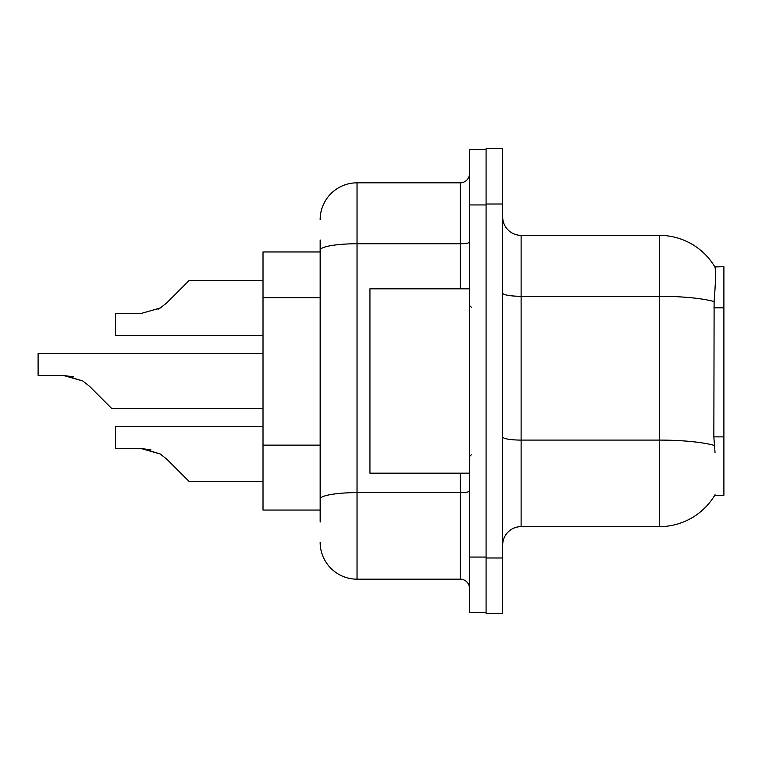 <?xml version="1.0" encoding="UTF-8"?>
<svg xmlns="http://www.w3.org/2000/svg" width="762" height="762" viewBox="0 0 762 762"><rect width="100%" height="100%" fill="white"/><g stroke="black" fill="none" stroke-linecap="round" stroke-linejoin="round"><path stroke-width="1.14" d="M715.042 452.895L713.851 436.883L714.118 301.571C715.708 281.521 715.956 269.977 714.851 266.929L723.9 266.7L723.9 495.3L714.708 495.3L715.042 494.748A64.522 64.522 0 0 1 659.378 526.637L521.113 526.637A18.431 18.431 0 0 0 502.672 545.078M320.164 251.955L263.014 251.955L263.014 510.045L320.164 510.045M486.08 557.984L486.08 613.286L502.672 613.286L502.672 557.984L486.08 557.984M502.672 204.016L502.672 148.714L486.08 148.714L486.08 204.016L502.672 204.016L502.672 557.984M714.118 301.571A64.522 11.201 180 0 0 659.378 296.294L659.378 235.363A64.522 64.522 0 0 1 714.851 266.929A64.522 64.522 0 0 0 659.378 235.363L521.113 235.363A18.431 18.431 0 0 1 502.672 216.922A18.431 18.431 0 0 0 521.113 235.363L521.113 526.637M320.164 522.027L320.164 239.973M469.487 557.06L469.487 612.362L486.08 612.362L486.08 149.638L469.487 149.638L469.487 557.06L486.08 557.06M320.164 219.694A36.871 36.871 0 0 1 357.035 182.823L357.035 579.177L460.277 579.177L460.277 473.173M357.035 182.823L460.277 182.823A9.22 9.22 0 0 0 469.487 173.603M320.164 505.444L320.164 457.124M469.487 588.397A9.22 9.22 0 0 0 460.277 579.177M357.035 579.177A36.871 36.871 0 0 1 320.164 542.306M263.014 426.349L115.529 426.349L115.529 448.447L140.818 448.447L160.277 454.009L166.888 459.248L189.271 481.632L263.014 481.632M150.933 449.866L140.818 448.447L115.529 448.447L140.818 448.447M160.277 454.009L142.199 448.475L160.277 454.009L142.199 448.475L160.277 454.009L142.199 448.475L160.277 454.009L142.199 448.475L160.277 454.009L142.199 448.475L160.277 454.009L142.199 448.475L160.277 454.009L142.199 448.475L160.277 454.009L142.199 448.475L160.277 454.009L142.199 448.475L160.277 454.009L142.199 448.475L160.277 454.009L166.888 459.248M263.014 353.349L38.1 353.349L38.1 375.447L63.389 375.447L82.848 381L89.459 386.239L111.843 408.623L263.014 408.623M73.504 376.857L63.389 375.447L38.1 375.447L63.389 375.447M82.848 381L64.77 375.466L82.848 381L64.77 375.466L82.848 381L64.77 375.466L82.848 381L64.77 375.466L82.848 381L64.77 375.466L82.848 381L64.77 375.466L82.848 381L64.77 375.466L82.848 381L64.77 375.466L82.848 381L64.77 375.466L82.848 381L64.77 375.466L82.848 381L89.459 386.239M158.02 309.286L160.277 307.991L140.818 313.553L115.529 313.553L115.529 335.651L263.014 335.651M166.888 302.752L160.277 307.991L166.888 302.752L160.277 307.991L166.888 302.752L160.277 307.991L166.888 302.752L160.277 307.991L166.888 302.752L160.277 307.991L166.888 302.752L160.277 307.991L166.888 302.752L160.277 307.991L166.888 302.752L160.277 307.991L166.888 302.752L160.277 307.991L166.888 302.752L160.277 307.991L166.888 302.752L160.277 307.991L166.888 302.752L160.277 307.991L166.888 302.752L160.277 307.991L166.888 302.752L160.277 307.991L166.888 302.752L160.277 307.991L166.888 302.752L160.277 307.991L166.888 302.752L160.277 307.991L166.888 302.752L160.277 307.991L166.888 302.752L160.277 307.991L166.888 302.752L160.277 307.991L166.888 302.752L189.271 280.368L263.014 280.368M469.487 288.827L369.941 288.827L369.941 473.173L469.487 473.173M723.9 436.883L713.851 436.883M723.9 307.829L713.851 307.829M320.164 297.656L263.014 297.656M320.164 445.141L263.014 445.141M659.378 526.637L659.378 296.294L521.113 296.294A18.431 3.2 0 0 1 502.672 293.094M714.318 445.418A64.522 11.201 180 0 0 659.378 440.093L521.113 440.093A18.431 3.2 -0 0 1 502.672 436.893M469.487 491.033A9.22 1.6 0 0 1 460.277 492.633L357.035 492.633A36.871 6.401 180 0 0 320.164 499.034M469.487 204.94L486.08 204.94M320.164 250.155A36.871 6.401 180 0 1 357.035 243.754L460.277 243.754L460.277 182.823M460.277 288.827L460.277 243.754A9.22 1.6 0 0 0 469.487 242.154M471.335 307.257L469.487 305.419M471.335 454.743L469.487 456.581"/></g></svg>
